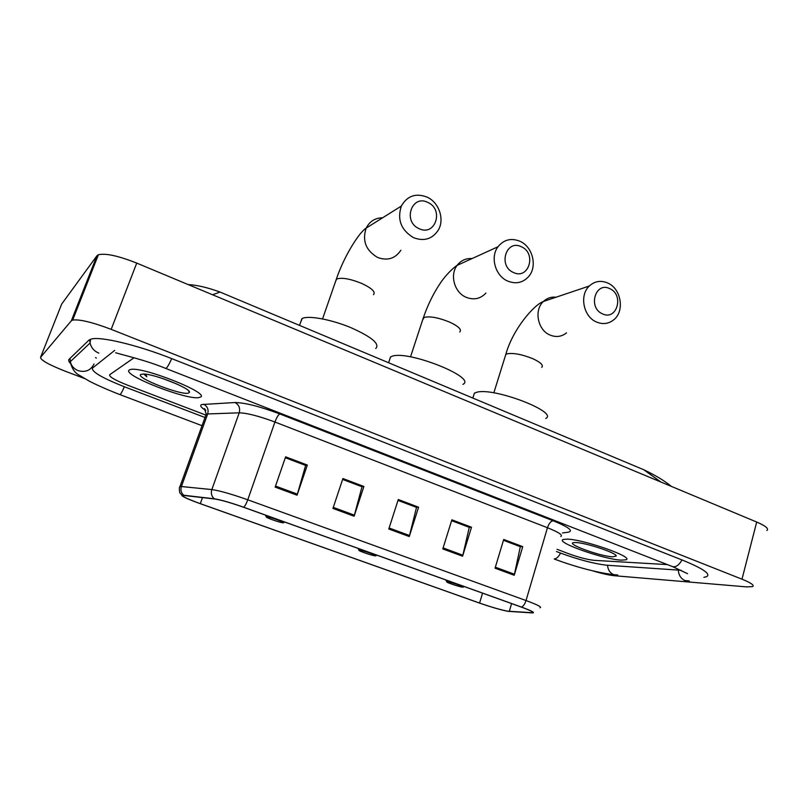 <?xml version="1.0" encoding="UTF-8"?>
<svg xmlns="http://www.w3.org/2000/svg" width="808" height="808" viewBox="0 0 808 808"><rect width="100%" height="100%" fill="white"/><g stroke="black" fill="none" stroke-linecap="round" stroke-linejoin="round"><path stroke-width="1.21" d="M621.271 560.136L625.846 559.813C635.128 557.449 583.184 539.158 566.964 539.138L563.267 539.481C554.601 542.027 603.717 559.449 621.271 560.136L625.846 559.813C635.128 557.449 583.184 539.158 566.964 539.138L563.267 539.481C554.601 542.027 603.717 559.449 621.271 560.136M199.929 397.243C212.676 394.122 140.804 365.428 130.169 369.63L129.381 369.963C120.564 374.71 189.789 401.485 199.606 397.344L199.929 397.243C212.676 394.122 140.804 365.428 130.169 369.63L129.381 369.963C120.564 374.71 189.789 401.485 199.606 397.344L199.929 397.243M507.838 611.202C500.768 609.858 491.345 607.141 479.568 603.061L200.313 503.657C187.072 498.819 181.346 496.061 183.143 495.385L214.867 499.011C221.069 499.97 230.623 502.707 243.531 507.242L521.231 607.05C530.432 610.434 534.199 612.323 532.523 612.727L507.838 611.202M508.303 611.363L532.32 612.908C535.512 612.868 531.916 610.939 521.514 607.091L243.693 507.242C230.452 502.586 220.655 499.778 214.302 498.799L183.749 495.254C181.749 495.031 181.416 495.375 182.729 496.284C185.487 498.011 191.304 500.475 200.182 503.657L479.326 603.02C489.618 606.616 498.556 609.262 506.151 610.959L508.303 611.363M109.696 374.73C108.979 376.669 114.857 380.124 127.341 385.093L205.293 414.888L127.341 385.093C114.857 380.124 108.979 376.669 109.696 374.73L133.906 357.863L109.696 374.73M557.086 549.309L568.408 553.631C578.619 557.358 587.204 559.59 594.173 560.348L667.378 564.6L594.173 560.348C587.204 559.59 578.619 557.358 568.408 553.631L557.086 549.309M275.154 487.113L285.618 456.833L307.333 465.065L297.061 495.193L275.154 487.113M442.794 548.925L451.874 519.817L471.508 527.25L462.59 556.217L442.794 548.925M495.051 568.186L503.717 539.451L522.736 546.652L514.221 575.256L495.051 568.186M332.936 508.424L342.915 478.538L363.903 486.487L354.106 516.221L332.936 508.424M388.789 529.008L398.294 499.516L418.594 507.212L409.252 536.552L388.789 529.008M285.315 457.692L305.414 465.337M443.107 547.915L462.863 555.207L469.266 527.351L451.601 520.675L468.943 527.23L471.508 527.25M503.475 540.269L519.978 546.551M342.632 479.386L361.752 486.658M418.594 507.212L416.231 507.283L398.031 500.354M398.021 500.394L416.514 507.394L409.252 536.552M363.903 486.487L361.762 486.628M342.612 479.417L362.004 486.759L354.106 516.221M522.736 546.652L519.988 546.521M503.465 540.3L520.322 546.683L514.221 575.256M462.863 555.207L462.59 556.217M307.333 465.065L305.424 465.307M285.305 457.732L305.636 465.428L297.061 495.193M114.716 350.369L92.445 368.125C91.556 371.761 102.232 377.982 124.472 386.8L205 417.504M556.439 551.521L560.863 553.197C578.972 559.803 594.335 563.822 606.939 565.236L681.225 570.297M592.789 570.872C601.829 573.569 608.98 575.175 614.242 575.71L746.653 586.891L752.571 586.608C754.621 585.376 751.097 582.901 741.996 579.185L111.181 329.351C92.465 322.251 79.638 319.16 72.68 320.069L71.336 320.786L40.551 357.348C40.582 360.115 48.844 364.741 65.337 371.246L84.719 378.599M766.893 530.472C769.054 528.735 765.651 525.917 756.702 522.039L136.734 263.095C118.352 255.823 105.565 253.035 98.374 254.762L96.94 255.762L61.701 304.03L40.551 357.348M703.859 577.326L706.616 576.69C711.101 574.054 703.041 568.539 682.437 560.116L171.831 358.671C137.552 345.006 100.131 336.098 91.072 339.118L88.799 340.249L69.175 359.207C68.236 360.156 68.66 361.56 70.458 363.428M222.392 293.041L220.029 292.041L212.595 294.779M660.924 482.043L643.734 469.731L635.593 466.317M612.686 556.813L616.181 556.045C617.393 553.197 585.76 542.623 575.801 542.552L574.639 542.552C563.025 542.724 599.546 556.359 612.686 556.813M609.838 288.688C595.496 281.144 587.578 307.596 602.404 313.817C616.797 321.14 624.453 294.91 609.838 288.688M596.355 321.948C583.376 316.605 579.185 295.142 589.325 286.002C594.779 281.083 600.97 280.103 607.879 283.083C621.231 288.789 624.857 311.141 613.807 319.756C608.575 323.917 602.758 324.644 596.355 321.948M447.491 581.76L446.733 581.79C445.693 582.255 458.974 586.77 462.429 587.123L462.721 587.153C466.721 587.567 451.45 582.154 447.491 581.76M545.733 418.494C558.974 412.201 494.153 387.254 476.942 392.203L474.377 393.163L473.357 396.405M521.473 246.804C506.293 238.845 497.688 265.862 513.393 272.468C528.634 280.194 536.956 253.419 521.473 246.804M507.576 281.022C495.274 275.851 490.001 257.055 497.991 246.753C503.909 239.542 511.272 237.734 520.089 241.339C532.846 246.894 537.603 266.721 528.563 276.659C522.766 282.861 515.767 284.315 507.576 281.022M359.53 550.177L358.994 550.228C357.823 550.733 372.225 555.692 375.286 555.833L375.306 555.843C379.669 556.308 363.044 550.339 359.53 550.177M462.893 384.366C477.558 377.72 407.414 349.773 391.89 356.338L390.527 356.944L389.335 360.509M427.846 202.434C411.767 194.021 402.394 221.614 419.069 228.644C435.229 236.815 444.269 209.474 427.846 202.434M413.524 237.663C401.071 230.108 397.011 219.574 401.334 206.06C407.222 195.819 415.817 192.839 427.119 197.132C439.047 202.444 444.774 219.352 438.3 230.108C432.32 239.097 424.059 241.622 413.524 237.663M266.62 516.827L266.297 516.878C265.014 517.393 279.861 522.625 283.032 522.786L283.275 522.806C287.042 523.018 269.418 516.686 266.62 516.827M375.75 348.511C380.114 343.925 371.72 336.926 350.561 327.503C330.906 319.392 308.262 315.261 302.192 318.504L300.566 322.503M188.799 392.941L189.375 392.385C191.991 388.941 154.358 373.821 143.44 374.033L140.895 374.417C134.381 377.548 183.204 396.324 188.799 392.941M143.784 374.043L146.814 376.77L145.824 374.225M163.044 378.639L177.194 384.164M146.814 376.77L144.329 374.074M479.568 603.061L482.558 593.153M205.787 410.484C200.97 407.444 199.586 405.464 201.647 404.545L234.977 402.536C244.895 402.657 259.833 406.454 279.8 413.938L553.096 520.746C568.63 527.109 573.69 530.927 568.297 532.199L562.489 532.947M183.749 495.254C181.123 492.951 180.336 490.042 181.386 486.527L207.676 413.949L206.08 414.181L205.606 415.827M243.693 507.242C245.056 505.97 246.42 503.495 247.763 499.799L526.028 600.536C524.917 603.98 523.412 606.162 521.514 607.091M214.302 498.799C211.565 496.375 210.747 493.294 211.837 489.577C219.584 490.668 231.563 494.072 247.763 499.799L274.942 422.029C259.055 416.11 247.147 413.039 239.208 412.827L207.676 413.949C208.817 409.545 207.464 406.303 203.626 404.212M560.813 536.512C563.136 535.159 558.682 532.24 547.46 527.725L526.028 600.536C537.492 604.788 542.158 607.192 540.047 607.768M179.598 487.456L180.002 486.477L181.386 486.527L211.837 489.577L239.208 412.827C240.39 408.181 238.986 404.747 234.977 402.536M553.096 520.746C550.803 521.15 548.925 523.483 547.46 527.725L274.942 422.029C276.659 417.463 278.275 414.767 279.8 413.938M200.313 503.657L202.485 497.566M509.282 611.373L511.585 603.586M531.785 612.727L532.108 611.626M389.113 527.988L409.545 535.532M495.354 567.196L514.474 574.256M333.29 507.384L354.419 515.181M275.518 486.073L297.394 494.142M70.064 358.358L70.296 361.691C71.771 368.579 74.942 373.185 79.82 375.518L88.708 380.821C93.021 383.224 106.777 389.597 119.806 394.556C120.503 394.678 122.038 392.082 124.382 386.759M89.759 339.592L90.052 343.026L70.296 361.691C71.367 365.933 73.983 368.923 78.134 370.65C85.456 372.66 90.759 370.428 94.051 363.954M90.597 339.259L90.052 343.026C91.243 347.794 94.162 351.157 98.798 353.116M171.7 358.621C168.66 365.378 166.62 368.63 165.569 368.357C146.167 360.328 123.624 355.166 115.625 352.753M681.992 559.944C678.811 565.489 675.508 567.65 672.074 566.438L165.792 368.448M689.335 580.962L684.932 580.548C680.972 578.74 678.77 575.306 678.316 570.256M617.756 575.023L613.656 574.629C609.979 572.983 607.939 569.862 607.545 565.277M554.278 558.934C556.47 558.793 558.56 556.843 560.55 553.086M96.94 255.762L71.336 320.786M136.734 263.095L111.181 329.351M756.702 522.039L741.996 579.185M556.076 297.213C551.238 296.688 547.016 298.112 543.42 301.475C533.775 310.07 537.673 330.078 549.955 335.007C556.025 337.502 561.55 336.795 566.519 332.886M505.212 356.338L505.798 354.439L507.262 353.783C513.646 352.783 522.16 354.419 532.836 358.712C540.714 362.398 543.693 365.287 541.764 367.387M472.054 258.57C465.923 258.166 460.934 260.429 457.116 265.377C449.551 275.023 454.46 292.506 466.075 297.263C473.801 300.283 480.417 298.889 485.921 293.072M422.655 319.918L424.18 317.403C429.987 316.039 438.471 317.605 449.612 322.099C458.54 326.311 461.924 329.593 459.762 331.967M382.649 217.776C375.144 217.887 369.65 221.331 366.165 228.108C362.065 240.703 365.862 250.48 377.548 257.429C387.446 261.045 395.223 258.651 400.879 250.248M335.572 281.447L336.603 279.043C341.774 277.306 350.197 278.78 361.853 283.487C371.983 288.305 375.851 292.041 373.458 294.688M205.505 409.909L204.444 408.636L206.222 414.14L180.002 486.477C179.265 486.881 179.164 488.931 179.689 492.638L182.729 496.284M532.523 612.727L532.725 612.05M96.324 358.065L95.556 357.56M202.03 425.695L119.927 394.607M614.221 574.821C596.072 572.377 576.084 567.115 554.248 559.045M672.822 566.721L687.568 573.68M98.374 254.762L72.68 320.069M671.337 486.386C664.54 480.79 655.339 475.235 643.734 469.731L220.029 292.052C207.727 287.557 197.091 285.062 188.143 284.567M615.706 555.217L616.181 556.045M493.839 392.86L505.798 354.439C512.666 329.391 533.926 304.747 543.42 301.475L589.325 286.002M446.733 581.79L445.774 579.932M474.377 393.163L472.832 398.061M410.504 356.873L423.341 317.837C427.897 304.505 433.815 292.557 441.118 281.992C448.379 271.619 456.207 265.802 457.116 265.377L497.991 246.753M358.994 550.228L358.085 548.42M390.527 356.944L388.598 362.741M322.564 318.908L336.35 279.194C343.875 256.53 359.146 232.33 366.165 228.108L401.334 206.06M266.297 516.878L265.438 515.12M301.919 318.645L299.556 325.392M188.618 390.83L189.375 392.385"/></g></svg>
